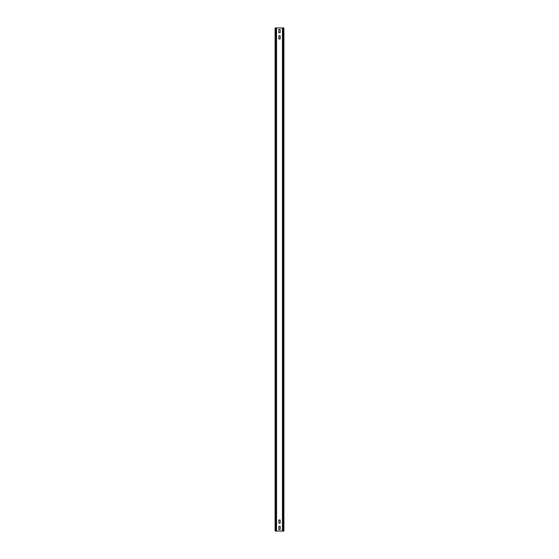 <?xml version="1.0" encoding="UTF-8"?>
<svg xmlns="http://www.w3.org/2000/svg" width="559" height="559" viewBox="0 0 559 559"><rect width="100%" height="100%" fill="white"/><g stroke="black" fill="none" stroke-linecap="round" stroke-linejoin="round"><path stroke-width="0.84" d="M282.442 27.95L276.558 27.95L276.558 531.05L282.442 531.05L282.442 27.95L282.644 531.05L283.902 531.05L283.902 27.95L282.644 27.95M280.157 38.99L278.843 38.99L278.843 35.776L280.157 35.776L280.157 38.99M280.157 529.513L278.843 529.513L278.843 526.298L280.157 526.298L280.157 529.513M280.157 520.01L280.157 523.224L278.843 523.224L278.843 520.01L280.157 520.01M278.843 32.701L278.843 29.487L280.157 29.487L280.157 32.701L278.843 32.701M276.558 27.95L275.098 27.95L275.098 531.05L276.558 531.05M276.356 27.95L276.356 531.05M275.901 27.95L275.901 531.05M283.099 27.95L283.099 531.05"/></g></svg>

